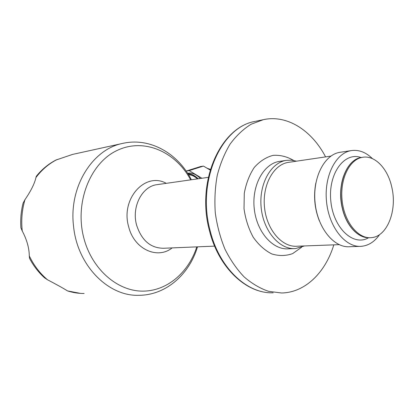 <?xml version="1.0" encoding="UTF-8"?>
<svg xmlns="http://www.w3.org/2000/svg" width="414" height="414" viewBox="0 0 414 414"><rect width="100%" height="100%" fill="white"/><g stroke="black" fill="none" stroke-linecap="round" stroke-linejoin="round"><path stroke-width="0.62" d="M391.804 187.242C397.435 210.483 387.168 236.886 371.13 237.662C358.022 238.966 344.282 221.94 342.109 200.443C339.765 178.967 349.623 159.111 362.68 157.279C375.058 155.069 387.908 168.808 391.804 187.242M80.44 293.381L67.508 290.907C63.984 288.651 57.303 284.925 47.46 279.74L44.531 277.815C38.486 272.345 33.477 265.845 29.497 258.31L29.301 255.914C29.156 247.893 26.812 239.592 22.258 231.002L20.897 227.778C20.322 219.389 21.047 211.181 23.07 203.16L24.969 199.662C30.967 190.875 34.631 183.49 35.966 177.502L36.297 176.276C41.876 169.367 48.402 163.965 55.874 160.068L72.605 154.401M379.607 234.562C374.629 241.724 368.543 245.642 361.339 246.32C345.633 247.758 329.151 227.586 326.558 202.016C323.774 176.467 335.661 152.911 351.279 150.608C358.834 149.537 365.898 152.223 372.46 158.66M359.859 246.371L349.835 246.713C334.114 248.136 317.662 228.259 315.116 203.057C312.368 177.875 324.281 154.624 339.91 152.316L340.577 152.217M319.401 220.972C314.557 208.63 313.372 195.962 315.856 182.957M339.144 244.658L297.102 246.216C282.177 247.541 266.782 229.936 264.53 207.605C262.088 185.301 273.452 164.555 288.289 162.386L288.941 162.293M304.466 245.942L295.472 248.571C279.771 249.927 263.568 231.431 261.203 207.952C258.636 184.499 270.601 162.702 286.203 160.389L291.389 160.156L296.559 161.17M333.808 244.855C325.456 272.5 305.149 292.636 281.556 292.983L268.717 291.363C260.127 288.46 251.935 283.642 244.136 276.919C236.746 269.167 230.36 259.925 224.973 249.197C220.315 237.807 217.091 225.744 215.301 213.008C214.4 200.169 215.042 187.656 217.221 175.469C220.248 163.758 224.564 153.263 230.163 143.994C236.373 135.632 243.365 129.039 251.143 124.221L263.335 119.677C287.156 114.393 311.871 130.503 325.585 156.896M197.442 178.895C194.492 176.224 191.522 174.853 188.541 174.775M210.172 170.04L203.445 166.081L200.511 166.547L186.181 171.153M203.445 166.081L189.167 170.594L186.253 171.054M201.887 178.258L189.167 170.594M200.36 178.481C196.06 174.159 191.811 172.431 187.609 173.295M198.171 178.791C194.777 175.432 191.33 173.72 187.842 173.657M188.308 174.403C191.382 174.558 194.42 176.038 197.431 178.848L197.431 178.848M342.409 208.107C346.42 226.158 358.695 238.868 370.064 237.714C358.596 238.868 346.275 226.153 342.269 208.097C336.442 184.727 346.766 158.992 361.722 157.413C346.88 158.971 336.582 184.737 342.409 208.107M362.333 157.33L362.68 157.279M354.741 231.483C348.867 225.909 344.717 218.106 342.285 208.066C338.973 191.309 341.084 177.358 348.619 166.211M72.253 154.479L122.725 143.389C92.534 149.123 68.553 186.957 73.578 226.479C77.413 265.664 108.385 296.429 138.695 295.306C165.921 295.363 189.41 274.259 197.499 246.837M29.301 255.914C33.865 265.441 39.92 273.385 47.46 279.74M67.508 290.907C73.004 292.651 78.541 293.516 84.125 293.495M57.277 159.442C49.049 163.551 41.949 169.574 35.966 177.502M24.969 199.662C21.994 209.789 21.088 220.238 22.258 231.002M172.157 247.898C157.486 259.723 134.141 249.269 128.687 226.836C120.293 198.756 145.371 171.484 166.268 183.34M196.795 246.868C188.499 272.759 166.666 291.544 141.919 291.13C117.24 290.783 92.405 269.53 84.099 239.054C74.106 203.253 90.035 163.007 117.115 150.448C144.113 137.531 175.743 151.803 190.663 179.862M368.569 237.755C353.421 246.801 333.151 228.016 330.796 200.749C328.064 173.523 344.489 151.431 361.034 157.537M210.105 230.551C219.275 268.174 247.194 293.961 273.142 292.786C246.532 293.893 218.52 267.874 209.401 230.463C196.029 181.43 220.46 127.093 255.127 121.4C221.247 126.782 196.64 181.177 210.105 230.551M255.65 121.286L263.335 119.677M214.612 246.123L163.561 248.255C150.649 248.183 141.671 240.508 136.63 225.232C131.378 206.964 142.012 186.419 156.875 184.68L208.304 177.347M314.568 195.336L314.718 196.091M315.851 208.263L315.846 209.034M293.992 248.623L288.429 248.809C272.738 250.154 256.582 231.84 254.232 208.584C251.691 185.353 263.656 163.747 279.243 161.434L279.911 161.331M301.682 247.21L292.641 253.616C285.867 256.007 278.901 256.111 271.744 253.927C264.758 250.377 258.579 244.798 253.197 237.181C248.56 228.616 245.502 219.13 244.017 208.728L244.276 193.317C246.107 183.371 249.451 174.739 254.299 167.422C259.837 161.227 266.088 157.206 273.054 155.364C280.143 154.872 287 156.57 293.614 160.441M207.595 168.374L207.088 168.224M207.207 168.291L210.379 169.342M339.91 152.316L351.279 150.608M288.289 162.386L330.884 156.114M279.89 161.336L286.203 160.389M191.361 179.759C178.113 153.599 150.08 137.112 122.725 143.389M186.45 170.992L200.707 166.49"/></g></svg>
